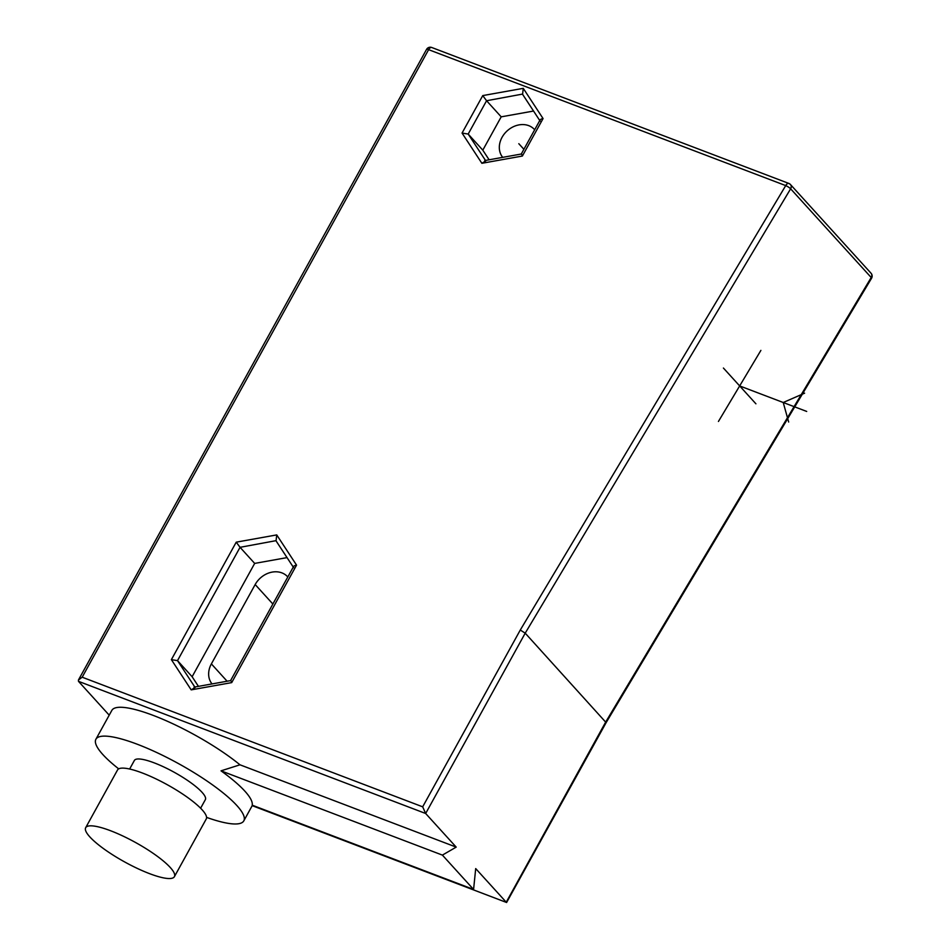 <?xml version="1.0" encoding="UTF-8"?>
<svg xmlns="http://www.w3.org/2000/svg" width="950" height="950" viewBox="0 0 950 950"><rect width="100%" height="100%" fill="white"/><g stroke="black" fill="none" stroke-linecap="round" stroke-linejoin="round"><path stroke-width="1.43" d="M534.672 129.77A21.114 17.314 -42.3 0 0 534.446 129.509A21.114 17.314 -42.3 0 0 502.051 137.322A21.114 17.314 -42.3 0 0 502.704 157.356M489.119 159.79L482.802 150.159L501.196 116.838L533.544 111.043M485.486 160.443L468.184 134.057L486.578 100.736L501.196 116.838M482.754 95.594L486.578 100.736L522.441 94.109L539.766 120.531L522.583 94.288L523.26 88.338L543.067 118.56L522.381 156.037L481.876 163.293L462.056 133.071L482.754 95.594L523.26 88.338M482.802 150.159L468.184 134.057L462.056 133.071M485.794 160.918L481.876 163.293M521.289 154.019L484.726 160.574M521.799 154.47L522.381 156.037M540.194 121.149C539.576 119.926 540.538 119.059 543.067 118.56M293.514 566.628L230.589 680.604L194.037 687.147M231.123 681.031L231.705 682.611L191.188 689.866L171.38 659.644L236.229 542.165L276.735 534.909L296.554 565.131L231.705 682.611M293.669 567.72C293.051 566.497 294.013 565.63 296.554 565.131M195.118 687.491L191.188 689.866M194.797 687.004L177.507 660.63L171.38 659.644M254.671 563.409L240.053 547.319L177.507 660.63L192.126 676.721L254.671 563.409L287.019 557.614M198.443 686.351L192.126 676.721M276.735 534.909L276.058 540.859L293.253 567.091L275.928 540.681L240.053 547.319L236.229 542.165M212.028 683.917A21.114 17.314 137.7 0 1 211.375 663.896L255.17 584.547A21.114 17.314 137.7 0 1 287.565 576.721A21.114 17.314 137.7 0 1 287.791 576.982M109.202 715.16L78.47 681.328L78.446 679.998L82.187 677.207L422.679 806.823L520.279 630.028L785.721 185.594A4.228 2.232 -69.2 0 1 788.856 183.433L431.751 47.5A4.228 2.232 110.8 0 0 428.616 49.661A4.228 0.926 -151.1 0 0 426.55 49.4L78.446 679.998M606.136 722.629L525.207 633.163L790.626 188.801L871.197 277.507A4.228 3.467 -42.3 0 0 871.055 273.256A4.228 4.228 0 0 1 871.554 278.255A4.228 0.843 -149.2 0 0 871.197 277.507L605.791 721.869L506.243 902.203L475.701 868.585L473.587 889.449L252.213 805.184A84.455 18.573 -151.1 0 0 244.851 791.136A84.455 18.573 -151.1 0 0 221.029 770.842L239.982 764.809A84.455 18.573 -151.1 0 0 162.521 719.15A84.455 18.573 -151.1 0 0 111.851 710.386L95.914 739.231A84.455 18.573 -151.1 0 0 102.837 754.538A84.455 18.573 -151.1 0 0 118.702 768.871M239.982 764.809L456.202 847.115L425.659 813.497L422.679 806.823M252.273 805.529L506.611 902.5L606.148 722.606M456.202 847.115L442.391 855.107L473.587 889.449M206.578 817.38A84.455 18.573 -151.1 0 0 243.806 820.871A84.455 18.573 -151.1 0 0 236.882 805.564A84.455 18.573 -151.1 0 0 157.605 752.934A84.455 18.573 -151.1 0 0 95.914 739.231M442.391 855.107L221.029 770.842M200.616 808.224L205.354 799.651A40.541 8.918 -151.1 0 0 190.641 782.586A40.541 8.918 -151.1 0 0 154.268 762.886A40.541 8.918 -151.1 0 0 134.366 760.463L129.639 769.037M174.408 876.672L206.257 818.971A50.671 11.139 -151.1 0 0 187.862 797.644A50.671 11.139 -151.1 0 0 142.405 773.015A50.671 11.139 -151.1 0 0 117.527 769.987L85.678 827.699A50.671 11.139 -151.1 0 0 104.073 849.027A50.671 11.139 -151.1 0 0 149.542 873.644A50.671 11.139 -151.1 0 0 174.408 876.672A50.671 11.139 -151.1 0 0 156.014 855.344A50.671 11.139 -151.1 0 0 110.544 830.727A50.671 11.139 -151.1 0 0 85.678 827.699M78.47 681.328L425.659 813.497L525.207 633.163L520.279 630.028M789.343 183.777A4.228 3.467 137.7 0 1 790.471 184.549A4.228 3.467 137.7 0 1 790.626 188.801A4.228 0.843 -149.2 0 0 785.721 185.594L428.616 49.661L82.187 677.207M523.889 149.292L518.807 143.699M723.413 368.042L755.915 403.809M760.891 350.396L718.438 421.456M739.658 385.926L806.693 411.433M788.666 422.037L783.227 402.503L804.602 393.181M272.864 604.022L255.17 584.547M227.109 681.221L211.375 663.896M540.028 120.056L521.277 154.031M506.611 902.5L252.201 805.659M252.427 805.256L243.806 820.871M871.055 273.256L790.471 184.549A4.228 4.228 0 0 0 788.856 183.433M431.751 47.5A4.228 4.228 0 0 0 426.55 49.4M871.554 278.255L606.124 722.641"/></g></svg>
